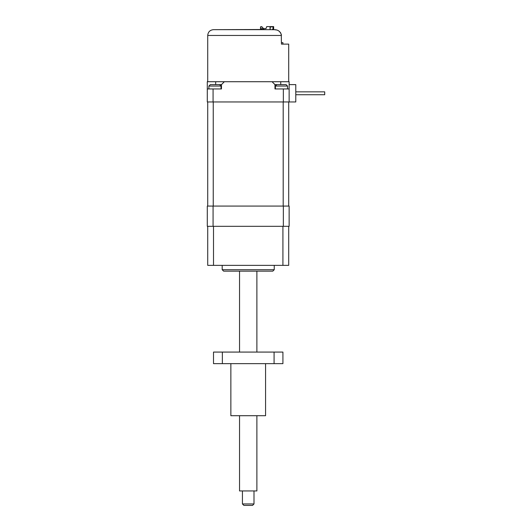<?xml version="1.0" encoding="UTF-8"?>
<svg xmlns="http://www.w3.org/2000/svg" width="532" height="532" viewBox="0 0 532 532"><rect width="100%" height="100%" fill="white"/><g stroke="black" fill="none" stroke-linecap="round" stroke-linejoin="round"><path stroke-width="0.8" d="M276.527 29.972L274.08 29.666C278.189 29.666 280.643 31.594 281.441 35.451L207.726 35.451L207.726 81.722L288.703 81.722L288.703 44.123L281.441 44.123L281.262 34.161M280.756 32.964L278.868 31.002M263.832 29.493L213.512 29.666L274.08 29.666L273.661 29.666L273.661 26.6L266.725 26.6L266 28.622L260.939 28.622L260.939 29.639M281.441 42.68L282.918 42.68L282.918 44.123M270.05 29.293A0.579 0.579 0 0 0 270.196 28.914L270.196 27.465L270.775 26.886L272.996 26.886L272.996 28.914A0.432 0.432 0 0 0 272.564 29.346A0.432 0.432 0 0 0 272.996 29.779M273.082 28.914L273.082 26.979M273.661 27.032L273.229 26.6M260.939 26.6L260.507 27.032L262.263 27.032L260.939 26.6M262.263 27.032L263.4 28.622M260.939 29.493L260.507 29.061L260.507 27.032M272.943 29.666L272.943 28.914M270.05 29.666L270.05 26.6M263.832 28.622L263.832 29.666M261.372 28.622L261.372 29.493M256.889 271.147L256.889 352.078M256.889 415.705L256.889 490.943L239.54 490.943L239.54 415.705M288.703 226.319L288.703 265.362L207.726 265.362L207.726 226.319M253.997 503.957L242.432 503.957L243.875 505.4L252.554 505.4L253.997 503.957L253.997 490.943M207.726 206.077L207.726 101.964M207.294 88.95L207.294 81.722L215.679 81.722L215.679 84.615L221.465 84.615L221.465 88.95L207.294 88.95L207.294 101.964L295.785 101.964L295.785 84.615L289.135 84.615L289.135 81.722L280.75 81.722L280.75 84.615L274.964 84.615L272.071 81.722M295.785 91.843L324.706 91.843L324.706 94.736L295.785 94.736M289.135 226.319L207.294 226.319L207.294 206.077L289.135 206.077L289.135 226.319M281.475 84.615L276.846 84.615L275.396 86.058L287.546 86.058L286.096 84.615L281.475 84.615M288.703 206.077L288.703 101.964M248.211 271.147L272.796 271.147L274.239 269.704L222.183 269.704L223.633 271.147L248.211 271.147M289.135 84.615L289.135 88.95L274.964 88.95L274.964 84.615M221.465 84.615L224.358 81.722M283.19 206.077L283.19 101.964M214.955 84.615L210.326 84.615L208.883 86.058L221.026 86.058L219.583 84.615L214.955 84.615M213.239 206.077L213.239 101.964M289.135 101.964L289.135 88.95M274.08 363.649L213.512 363.649L213.512 352.078L274.08 352.078L274.08 363.649L282.918 363.649L282.918 352.078L274.08 352.078M265.568 363.649L265.568 415.705L230.861 415.705L230.861 363.649M222.349 363.649L222.349 352.078M213.079 101.964L213.079 88.95M283.35 226.319L283.35 206.077M282.918 226.319L282.918 265.362M213.512 226.319L213.512 265.362M213.079 226.319L213.079 206.077M283.35 101.964L283.35 88.95M207.726 35.451C208.072 31.933 209.994 30.011 213.512 29.666M239.54 271.147L239.54 352.078M242.432 503.957L242.432 490.943M287.546 88.95L287.546 86.058L286.096 84.615M275.396 88.95L275.396 86.058L276.846 84.615M222.183 265.362L222.183 269.704M274.239 265.362L274.239 269.704M221.026 88.95L221.026 86.058L219.583 84.615M208.883 88.95L208.883 86.058L210.326 84.615"/></g></svg>

